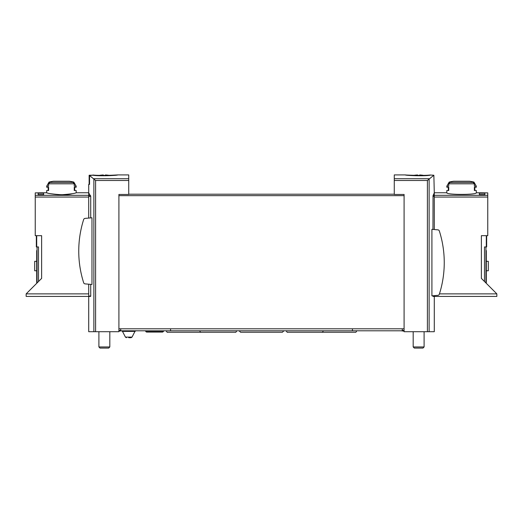<?xml version="1.0" encoding="UTF-8"?>
<svg xmlns="http://www.w3.org/2000/svg" width="523" height="523" viewBox="0 0 523 523"><rect width="100%" height="100%" fill="white"/><g stroke="black" fill="none" stroke-linecap="round" stroke-linejoin="round"><path stroke-width="0.78" d="M430.122 175.205C424.212 176.369 404.612 175.408 405.364 174.937C404.612 175.042 424.199 175.852 430.122 175.015L433.861 175.244L427.402 180.481L427.402 331.706L434.286 331.706L434.286 296.423L433.018 296.423L432.959 296.057L434.286 296.057L434.286 296.423L496.85 296.423L496.85 293.874L439.444 293.874M405.495 174.924L394.27 174.924L394.27 194.458L404.089 194.458L404.089 328.797L118.911 328.797L118.911 331.706L88.714 331.706L88.714 296.423L90.642 296.423L90.721 296.057L88.714 296.057L88.714 296.423L26.15 296.423L26.15 293.874L41.624 278.399L41.624 235.67L35.244 235.67L35.244 192.882L46.704 192.752C47.58 193.412 52.496 194.092 61.433 194.778C70.376 194.092 75.286 193.412 76.168 192.752L88.714 192.752L88.714 218.071M89.139 184.384L89.139 175.244L92.878 175.205L89.544 175.545L89.544 184.384L88.714 184.384L88.714 192.752M404.089 195.661L118.911 195.661L118.911 194.458L128.73 194.458L128.73 180.481L95.598 180.481L89.544 175.545M128.73 180.481L128.73 174.924L117.505 174.924M92.878 175.205C98.795 176.369 118.361 175.408 117.636 174.937C118.42 175.042 98.801 175.859 92.878 175.015M117.636 174.937L109.13 175.355M90.721 217.895L90.721 196.347L88.714 192.889M90.721 284.368L90.721 296.057M91.97 217.79L91.97 284.479L85.072 283.878A1.634 1.634 0 0 1 83.66 282.74A104.214 104.214 0 0 1 83.66 219.523A1.634 1.634 0 0 1 85.072 218.392L91.97 217.79M433.861 175.244L434.286 192.889L433.037 195.654L434.286 195.654L434.286 229.532M432.959 229.414L433.037 195.654M431.913 229.322L431.913 295.861L437.928 295.332A1.634 1.634 0 0 0 439.34 294.201A104.214 104.214 0 0 0 439.34 230.983A1.634 1.634 0 0 0 437.928 229.852L431.913 229.322M427.402 331.706L404.089 331.706L404.089 328.797M394.27 194.203L128.73 194.203M118.911 195.661L118.911 328.797M88.714 284.192L88.714 296.057M434.286 295.652L434.286 296.057M107.993 175.192L107.993 175.192A26.856 26.856 0 0 0 105.411 174.97L105.411 175.793M103.306 175.787L103.306 174.97A26.856 26.856 0 0 0 100.717 175.192L100.717 175.192M109.817 331.706L109.817 346.958L98.899 346.958L98.899 331.706M109.817 346.958L108.699 348.076L100.017 348.076L98.899 346.958M422.283 175.192L422.283 175.192A26.856 26.856 0 0 0 419.694 174.97L419.694 175.421M417.589 175.421L417.589 174.97A26.856 26.856 0 0 0 415.007 175.192L415.007 175.192M424.101 331.706L424.101 346.958L413.183 346.958L413.183 331.706M424.101 346.958L422.983 348.076L414.301 348.076L413.183 346.958M404.089 331.157L401.291 330.798M121.709 330.798L118.911 331.157M402.272 328.797L402.272 330.798L120.728 330.798L120.728 328.797M145.878 331.706L163.235 331.706L162.601 332.066L146.505 332.066L145.355 330.798M170.563 328.797L170.563 330.798M352.437 328.797L352.437 330.798M128.73 337.708L131.064 337.708L128.73 337.708M36.335 235.67L36.335 246.948L38.519 246.948L38.519 281.505M38.153 193.235L38.153 194.628L38.153 193.235L43.612 193.235L43.612 194.628L43.612 193.235M73.815 182.076L76.168 186.149L74.246 186.149L74.246 183.795L72.972 182.39A54.078 54.078 0 0 0 71.455 182.076L73.815 182.076A54.562 54.562 0 0 0 69.382 181.239L53.483 181.239A54.562 54.562 0 0 0 49.051 182.076L51.411 182.076A54.078 54.078 0 0 0 49.894 182.39L48.626 183.795L48.626 186.149L46.704 186.149L46.704 187.241L48.626 187.241L48.626 190.516L46.704 190.516L46.704 192.752C46.024 193.249 64.133 196.308 72.324 193.66M76.168 192.752L76.168 190.516L74.246 190.516L74.246 187.241L76.168 187.241L76.168 186.149M38.153 194.628L43.612 194.628M37.061 282.963L37.061 246.948M36.702 250.589L37.061 250.589L36.702 250.589L36.702 253.498L37.061 253.498M36.702 283.322L36.702 253.498M36.702 261.317L34.701 261.317L34.701 270.777L36.702 270.777M74.246 190.516L74.711 190.516L74.711 187.241L74.246 187.241M48.626 190.516L48.155 190.516L48.155 187.241L48.626 187.241M486.665 235.67L486.665 246.948L484.481 246.948L484.481 281.505M484.847 193.235L484.847 194.628L484.847 193.235L479.388 193.235L479.388 194.628L479.388 193.235M474.374 183.795L473.106 182.39A54.078 54.078 0 0 0 471.589 182.076L473.949 182.076L476.296 186.149L474.374 186.149L474.374 183.795L448.754 183.795L448.754 186.149L446.832 186.149L446.832 187.241L448.754 187.241L448.754 190.516L446.832 190.516L446.832 192.752C445.969 194.942 477.166 194.935 476.296 192.752L476.296 190.516L474.374 190.516L474.374 187.241L476.296 187.241L476.296 186.149M473.949 182.076A54.562 54.562 0 0 0 469.517 181.239L453.618 181.239A54.562 54.562 0 0 0 449.185 182.076L451.545 182.076A54.078 54.078 0 0 0 450.028 182.39L448.754 183.795M484.847 194.628L479.388 194.628M476.296 192.752L487.756 192.882L487.756 235.67L481.376 235.67L481.376 278.399L496.85 293.874M446.832 192.752L434.286 192.752L434.286 195.654M485.939 282.963L485.939 246.948M485.939 250.589L486.298 250.589L486.298 283.322M486.298 270.777L488.299 270.777L488.299 261.317L486.298 261.317M448.754 187.241L448.289 187.241L448.289 190.516L448.754 190.516M474.374 187.241L474.845 187.241L474.845 190.516L474.374 190.516M429.174 178.716L394.27 178.716M128.73 178.716L93.826 178.716M93.872 178.755L93.872 331.706M429.128 178.755L429.128 331.706M427.402 180.481L394.27 180.481M95.598 180.481L95.598 331.706M90.721 196.347L88.714 196.347M90.616 195.654L88.714 195.654M432.959 196.347L434.286 196.347M402.272 330.431L404.089 330.431M120.728 330.431L118.911 330.431M122.487 331.386L125.422 337.113L132.031 337.113L134.973 331.386L122.487 331.386L121.513 330.798M74.246 183.795L48.626 183.795M35.244 195.321L88.714 195.321M36.702 235.67L36.702 246.948M26.15 293.874L88.714 293.874M35.244 197.053L88.714 197.053M72.972 182.39L49.894 182.39M487.756 195.321L434.286 195.321M486.298 235.67L486.298 246.948M487.756 197.053L434.286 197.053M486.298 253.498L485.939 253.498M473.106 182.39L450.028 182.39M110.484 175.636A26.876 26.876 0 0 0 107.993 175.172M100.717 175.172A26.876 26.876 0 0 0 98.226 175.636M423.414 175.355A26.876 26.876 0 0 0 422.283 175.172M415.007 175.172A26.876 26.876 0 0 0 413.87 175.355M163.235 331.706L163.758 330.798M283.871 330.798L282.413 332.249L240.587 332.249L239.129 330.798M323.338 330.798C322.691 332.072 322.207 332.556 321.88 332.249L304.785 332.249M286.238 330.798C286.879 332.072 287.369 332.556 287.689 332.249L321.88 332.249M236.762 330.798C236.121 332.072 235.631 332.556 235.311 332.249L218.215 332.249M199.662 330.798C200.309 332.072 200.793 332.556 201.12 332.249L235.311 332.249M356.804 330.798C356.156 332.072 355.673 332.556 355.346 332.249L338.25 332.249M321.155 332.249L355.346 332.249M166.196 330.798C166.844 332.072 167.327 332.556 167.654 332.249L201.12 332.249M134.973 331.386L135.941 330.798M132.031 337.113L131.064 337.708M125.422 337.113L126.396 337.708M49.051 182.076L46.704 186.149M449.185 182.076L446.832 186.149"/></g></svg>

